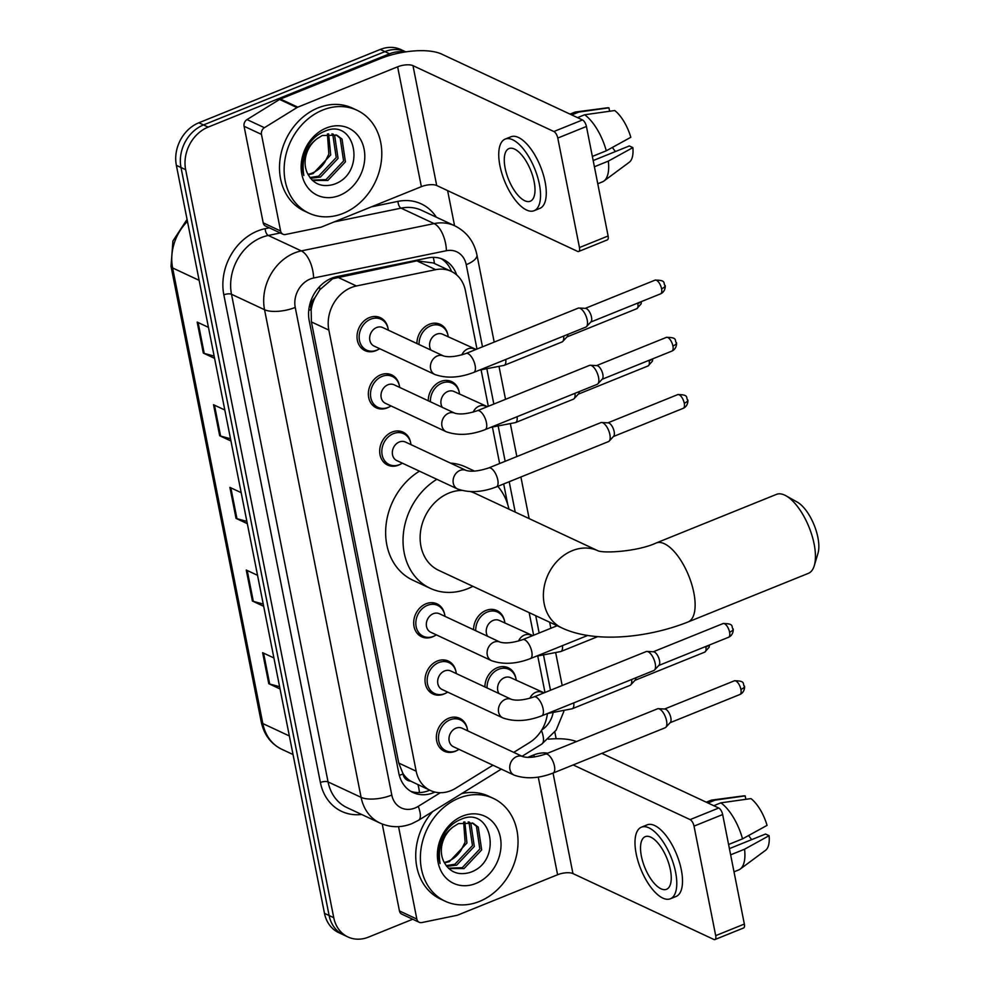 <?xml version="1.0" encoding="UTF-8"?>
<svg xmlns="http://www.w3.org/2000/svg" width="989" height="989" viewBox="0 0 989 989"><rect width="100%" height="100%" fill="white"/><g stroke="black" fill="none" stroke-linecap="round" stroke-linejoin="round"><path stroke-width="1.48" d="M428.249 400.78A18.173 15.008 -64.9 0 1 440.612 381.531A18.173 15.008 -64.9 0 1 451.577 381.593A18.173 15.008 -64.9 0 1 459.18 392.003M473.583 629.721A18.173 15.008 -64.9 0 1 485.945 610.473A18.173 15.008 -64.9 0 1 496.911 610.547A18.173 15.008 -64.9 0 1 504.514 620.956M484.919 686.959A18.173 15.008 -64.9 0 1 497.269 667.711A18.173 15.008 -64.9 0 1 508.247 667.773A18.173 15.008 -64.9 0 1 515.85 678.182M416.925 343.542A18.173 15.008 -64.9 0 1 429.275 324.293A18.173 15.008 -64.9 0 1 440.241 324.355A18.173 15.008 -64.9 0 1 447.844 334.764M445.804 693.165A18.173 15.008 -64.9 0 1 443.913 694.068A18.173 15.008 -64.9 0 1 432.947 694.006A18.173 15.008 -64.9 0 1 425.196 677.44A18.173 15.008 -64.9 0 1 437.373 661.011A18.173 15.008 -64.9 0 1 448.338 661.085A18.173 15.008 -64.9 0 1 455.941 671.494M457.141 750.404A18.173 15.008 -64.9 0 1 455.249 751.306A18.173 15.008 -64.9 0 1 444.284 751.232A18.173 15.008 -64.9 0 1 436.532 734.679A18.173 15.008 -64.9 0 1 448.697 718.249A18.173 15.008 -64.9 0 1 459.675 718.311A18.173 15.008 -64.9 0 1 467.278 728.72M400.483 464.212A18.173 15.008 -64.9 0 1 398.579 465.127A18.173 15.008 -64.9 0 1 387.614 465.053A18.173 15.008 -64.9 0 1 379.863 448.499A18.173 15.008 -64.9 0 1 392.04 432.069A18.173 15.008 -64.9 0 1 403.005 432.131A18.173 15.008 -64.9 0 1 410.608 442.54M434.48 635.927A18.173 15.008 -64.9 0 1 432.576 636.829A18.173 15.008 -64.9 0 1 421.611 636.768A18.173 15.008 -64.9 0 1 413.859 620.202A18.173 15.008 -64.9 0 1 426.036 603.772A18.173 15.008 -64.9 0 1 437.002 603.846A18.173 15.008 -64.9 0 1 444.605 614.256M389.147 406.986A18.173 15.008 -64.9 0 1 387.243 407.888A18.173 15.008 -64.9 0 1 376.277 407.814A18.173 15.008 -64.9 0 1 368.526 391.261A18.173 15.008 -64.9 0 1 380.703 374.831A18.173 15.008 -64.9 0 1 391.669 374.893A18.173 15.008 -64.9 0 1 399.272 385.302M377.81 349.747A18.173 15.008 -64.9 0 1 375.919 350.65A18.173 15.008 -64.9 0 1 364.941 350.588A18.173 15.008 -64.9 0 1 357.202 334.022A18.173 15.008 -64.9 0 1 369.367 317.593A18.173 15.008 -64.9 0 1 380.332 317.667A18.173 15.008 -64.9 0 1 387.948 328.076M476.982 349.055L465.411 290.63A34.071 28.149 115.1 0 0 451.194 271.345L433.244 262.95L416.851 260.861L332.613 278.75L319.867 289.678L314.984 297.64A11.361 9.383 115.1 0 0 311.041 309.508A34.071 12.746 168.8 0 1 308.753 310.385M451.194 271.345A34.071 28.149 115.1 0 0 435.692 269.676L356.411 285.969A34.071 28.149 115.1 0 0 351.342 287.515A34.071 28.149 115.1 0 0 328.843 330.091L416.184 771.21A34.071 28.149 115.1 0 0 430.4 790.495A34.071 28.149 115.1 0 0 455.842 788.146L492.93 765.214M311.041 309.508L311.152 310.052A34.071 28.149 -64.9 0 1 314.984 297.64M410.719 781.137A34.071 28.149 -64.9 0 1 402.906 773.423L403.005 773.967A11.361 9.383 115.1 0 0 410.719 781.137L430.4 790.495M311.152 310.052L311.411 321.932L398.752 763.051L402.906 773.423M544.976 692.473L537.806 656.263M533.64 635.235L529.164 612.636M507.79 504.699L503.685 483.942M499.643 463.532L492.473 427.322M488.306 406.294L481.136 370.084M513.724 752.357L529.35 742.69A34.071 28.149 115.1 0 0 547.399 713.539M456.634 274.893A34.071 28.149 115.1 0 0 443.468 259.563A34.071 28.149 115.1 0 0 427.977 257.894L336.804 276.636A34.071 28.149 115.1 0 0 331.735 278.169A34.071 28.149 115.1 0 0 309.223 320.745L398.827 773.25A34.071 28.149 115.1 0 0 413.043 792.535A34.071 28.149 115.1 0 0 434.975 792.078M412.71 919.238L368.538 937.102A34.071 28.149 -64.9 0 1 347.967 936.966A34.071 28.149 -64.9 0 1 333.75 917.681L185.648 169.675A34.071 28.149 -64.9 0 1 208.147 127.111L389.579 53.789A34.071 28.149 -64.9 0 1 404.377 52.083M447.609 190.605L454.569 225.727M554.817 732.045L556.152 738.746M347.967 936.966L338.695 932.627A34.071 28.149 -64.9 0 1 324.479 913.341L176.363 165.348A34.071 28.149 -64.9 0 1 198.876 122.772L380.308 49.45L384.944 51.613A34.071 28.149 -64.9 0 1 405.515 51.749A34.071 28.149 -64.9 0 0 384.944 51.613L203.511 124.935L384.944 51.613L389.579 53.789M176.363 165.348L180.999 167.512A34.071 28.149 -64.9 0 1 203.511 124.935A34.071 28.149 -64.9 0 0 180.999 167.512L329.114 915.505L180.999 167.512L185.648 169.675M343.331 934.803A34.071 28.149 -64.9 0 1 329.114 915.505A34.071 28.149 -64.9 0 0 343.331 934.803M429.733 790.186A34.071 28.149 -64.9 0 1 410.781 791.324M441.094 258.599A34.071 28.149 -64.9 0 1 451.577 271.53M279.603 686.7L269.688 684.017A9.086 3.4 168.8 0 1 268.773 683.683L280.048 688.962M273.904 657.957L262.629 652.691L268.773 683.683M263.235 604.056L253.32 601.361A9.086 3.4 168.8 0 1 252.405 601.028L263.68 606.306M257.536 575.314L246.261 570.035L252.405 601.028M214.131 356.089L204.228 353.407A9.086 3.4 168.8 0 1 203.314 353.073L214.576 358.352M208.444 327.359L197.17 322.08L203.314 353.073M230.499 438.745L220.596 436.062A9.086 3.4 168.8 0 1 219.669 435.729L230.944 440.995M224.812 410.002L213.537 404.736L219.669 435.729M246.867 521.401L236.964 518.706A9.086 3.4 168.8 0 1 236.037 518.384L247.312 523.651M241.18 492.658L229.905 487.392L236.037 518.384M380.308 49.45A34.071 28.149 -64.9 0 1 400.879 49.586L405.774 51.873M343.195 213.364A56.781 46.903 -64.9 0 1 308.914 213.142A56.781 46.903 -64.9 0 1 284.696 161.392A56.781 46.903 -64.9 0 1 322.735 110.051A56.781 46.903 -64.9 0 1 357.017 110.261A56.781 46.903 -64.9 0 1 381.235 162.011A56.781 46.903 -64.9 0 1 343.195 213.364M308.914 213.142L304.278 210.978A56.781 46.903 -64.9 0 1 280.06 159.229A56.781 46.903 -64.9 0 1 318.099 107.875A56.781 46.903 -64.9 0 1 352.381 108.098L357.017 110.261M326.296 128.026A37.026 30.585 -64.9 0 1 364.1 149.129A37.026 30.585 -64.9 0 1 339.635 195.389A37.026 30.585 -64.9 0 1 301.843 174.287A37.026 30.585 -64.9 0 1 326.296 128.026M333.12 184.56C367.315 174.175 355.78 116.949 324.689 131.277C316.183 134.702 309.78 141.118 305.477 150.551C301.991 159.118 301.447 167.425 303.833 175.473C301.249 159.34 305.712 147.052 317.222 138.621A25.665 21.202 -64.9 0 0 307.295 172.988C312.784 183.731 321.388 187.589 333.12 184.56M312.128 180.097L325.987 179.627L343.591 160.972L340.191 138.2L335.951 134.801M312.475 180.418L327.816 180.48L345.421 161.837L342.033 139.053L336.89 135.209L322.253 135.505L317.222 138.621M309.891 177.55L318.619 176.178L336.223 157.523L332.823 134.751L331.933 133.824M310.484 178.317L320.461 177.043L338.065 158.388L334.665 135.617L332.984 133.972M327.408 133.948L328.855 154.086L324.862 162.072A25.665 21.202 -64.9 0 1 312.079 173.124A25.665 21.202 -64.9 0 1 307.925 174.348M308.16 174.806L313.093 173.607L330.697 154.952L328.595 133.799M280.604 230.993A5.674 4.685 115.1 0 0 282.965 234.208L265.571 226.073A5.674 4.685 -64.9 0 1 263.21 222.859L280.604 230.993L261.467 134.393L244.073 126.258A5.674 4.685 -64.9 0 1 247.015 119.57L279.578 99.444A5.674 4.685 -64.9 0 1 280.394 99.036L380.233 58.685A45.432 16.998 168.8 0 1 441.626 54.086L582.509 119.953A5.674 2.398 68 0 1 586.428 126.468L557.784 138.052A5.674 2.398 -112 0 0 553.852 131.525L412.982 65.657A11.361 4.253 -11.2 0 0 397.627 66.807L297.788 107.158A5.674 4.685 115.1 0 0 296.972 107.578L264.409 127.705A5.674 4.685 115.1 0 0 261.467 134.393M263.21 222.859L244.073 126.258M282.965 234.208A5.674 4.685 115.1 0 0 285.549 234.48L320.671 227.26A5.674 4.685 115.1 0 0 321.512 227.013L421.363 186.661A11.361 4.253 -11.2 0 1 436.705 185.512L577.588 251.379A5.674 2.398 -112 0 0 578.689 251.478A5.674 2.398 -112 0 0 579.467 247.559L608.111 235.988L586.428 126.468M608.111 235.988A5.674 2.398 68 0 1 607.333 239.894L578.689 251.478M579.467 247.559L557.784 138.052M534.134 181.679A28.397 11.967 -112 0 0 509.001 148.573A28.397 11.967 -112 0 0 505.144 168.13A28.397 11.967 -112 0 0 530.277 201.224A28.397 11.967 -112 0 0 534.134 181.679M534.109 210.706L539.833 208.382A38.608 16.269 -112 0 0 545.087 181.803A38.608 16.269 -112 0 0 510.905 136.791L505.169 139.103A38.608 16.269 -112 0 0 499.927 165.682A38.608 16.269 -112 0 0 534.109 210.706A38.608 16.269 -112 0 0 539.351 184.115A38.608 16.269 -112 0 0 505.169 139.103M609.607 111.25L608.927 107.826L578.825 112.066L571.741 114.922M578.825 112.066A37.483 15.799 -112 0 0 576.018 111.93A37.483 15.799 -112 0 0 574.349 112.375L570.023 114.118M597.764 183.756L602.437 181.865A37.483 15.799 -112 0 0 603.945 181.012A37.483 15.799 -112 0 0 608.334 161.12L632.861 147.621L629.288 145.952L593.177 160.552M594.401 166.758L608.334 161.12M608.927 107.826A29.534 12.449 -112 0 0 607.295 107.813L576.018 111.93M603.945 181.012L629.288 162.245A29.534 12.449 -112 0 0 632.861 147.621M612.414 147.423A22.71 9.569 -112 0 0 615.467 151.54M606.282 150.798A37.483 15.799 -112 0 0 584.623 114.773L614.725 110.533A29.534 12.449 -112 0 1 630.809 137.286L606.282 150.798L592.349 156.423M577.539 117.629L584.623 114.773M785.995 495.786L797.258 502.091A31.228 13.166 68 0 1 817.891 537.472A31.228 13.166 68 0 1 817.977 553.37L814.256 565.72A42.589 17.95 -112 0 0 814.132 544.037A42.589 17.95 -112 0 0 785.995 495.786A42.589 17.95 -112 0 0 776.439 494.389L656.127 543.01A42.589 17.95 68 0 1 693.821 592.658A42.589 17.95 68 0 1 688.035 621.982L808.359 573.36A42.589 17.95 -112 0 0 814.256 565.72M461.529 490.408A42.589 35.184 115.1 0 0 449.068 493.017A42.589 35.184 115.1 0 0 420.548 531.538A42.589 35.184 115.1 0 0 438.708 570.344L561.962 627.966C594.241 643.184 646.93 638.288 688.035 621.982M472.903 586.329A62.468 51.601 -64.9 0 1 467.995 588.591A62.468 51.601 -64.9 0 1 430.289 588.344A62.468 51.601 -64.9 0 1 403.153 536.533A62.468 51.601 -64.9 0 1 436.854 479.306M430.289 588.344L412.895 580.222A62.468 51.601 -64.9 0 1 385.759 528.398A62.468 51.601 -64.9 0 1 419.46 471.172M597.715 550.663L474.782 493.19A42.589 35.184 115.1 0 0 470.677 491.632M497.813 486.316A62.468 51.601 -64.9 0 1 508.976 509.174M450.44 463.087A62.468 51.601 -64.9 0 1 465.807 467.043L474.51 471.123M473.719 372.42C459.477 377.885 446.534 378.577 434.863 374.497L374.114 346.088A10.224 8.444 -64.9 0 1 369.75 336.779A10.224 8.444 -64.9 0 1 376.599 327.532A10.224 8.444 -64.9 0 1 382.768 327.569L443.529 355.978C448.87 357.499 456.374 356.658 466.066 353.469A10.224 4.302 68 0 1 475.103 365.386A10.224 4.302 68 0 1 475.214 365.967A10.224 4.302 68 0 1 473.719 372.42L585.822 327.112A10.224 4.302 68 0 0 586.526 326.617A10.224 4.302 68 0 0 587.219 320.077A10.224 4.302 68 0 0 580.16 308.333A10.224 4.302 68 0 0 579.01 308.024A10.224 4.302 68 0 0 578.169 308.16L466.066 353.469M379.677 348.697A17.036 14.069 -64.9 0 1 376.871 350.155A17.036 14.069 -64.9 0 1 366.585 350.094A17.036 14.069 -64.9 0 1 359.316 334.566A17.036 14.069 -64.9 0 1 370.739 319.163A17.036 14.069 -64.9 0 1 381.012 319.237A17.036 14.069 -64.9 0 1 388.331 330.178M579.01 308.024L585.575 308.383A7.38 3.115 68 0 1 586.39 308.605A7.38 3.115 68 0 1 591.496 317.086A7.38 3.115 68 0 1 591.002 321.808L586.526 326.617M485.055 429.659C470.813 435.123 457.87 435.815 446.2 431.736L385.438 403.327A10.224 8.444 -64.9 0 1 381.086 394.018A10.224 8.444 -64.9 0 1 387.935 384.77A10.224 8.444 -64.9 0 1 394.104 384.808L454.866 413.217C460.194 414.725 467.71 413.897 477.39 410.707A10.224 4.302 68 0 1 486.44 422.624A10.224 4.302 68 0 1 486.551 423.193A10.224 4.302 68 0 1 485.055 429.659L597.158 384.35A10.224 4.302 68 0 0 597.863 383.856A10.224 4.302 68 0 0 598.543 377.316A10.224 4.302 68 0 0 591.484 365.571A10.224 4.302 68 0 0 590.346 365.262A10.224 4.302 68 0 0 589.493 365.398L477.39 410.707M391.001 405.923A17.036 14.069 -64.9 0 1 388.207 407.394A17.036 14.069 -64.9 0 1 377.922 407.332A17.036 14.069 -64.9 0 1 370.652 391.805A17.036 14.069 -64.9 0 1 382.063 376.401A17.036 14.069 -64.9 0 1 392.349 376.463A17.036 14.069 -64.9 0 1 399.667 387.404M590.346 365.262L596.899 365.621A7.38 3.115 68 0 1 597.727 365.843A7.38 3.115 68 0 1 602.833 374.324A7.38 3.115 68 0 1 602.326 379.047L597.863 383.856M496.391 486.897C482.15 492.361 469.194 493.054 457.536 488.974L396.774 460.565A10.224 8.444 -64.9 0 1 392.423 451.256A10.224 8.444 -64.9 0 1 399.259 442.009A10.224 8.444 -64.9 0 1 405.441 442.046L466.19 470.455C471.53 471.963 479.047 471.123 488.727 467.933A10.224 4.302 68 0 1 497.776 479.85A10.224 4.302 68 0 1 497.875 480.431A10.224 4.302 68 0 1 496.391 486.897L608.495 441.589A10.224 4.302 68 0 0 609.187 441.094A10.224 4.302 68 0 0 609.879 434.554A10.224 4.302 68 0 0 602.82 422.81A10.224 4.302 68 0 0 601.683 422.501A10.224 4.302 68 0 0 600.83 422.637L488.727 467.933M402.338 463.161A17.036 14.069 -64.9 0 1 399.531 464.632A17.036 14.069 -64.9 0 1 389.258 464.57A17.036 14.069 -64.9 0 1 381.989 449.043A17.036 14.069 -64.9 0 1 393.399 433.639A17.036 14.069 -64.9 0 1 403.685 433.701A17.036 14.069 -64.9 0 1 410.991 444.642M601.683 422.501L608.235 422.859A7.38 3.115 68 0 1 609.063 423.082A7.38 3.115 68 0 1 614.157 431.563A7.38 3.115 68 0 1 613.662 436.285L609.187 441.094M530.388 658.6C516.147 664.064 503.203 664.756 491.533 660.677L430.771 632.268A10.224 8.444 -64.9 0 1 426.42 622.959A10.224 8.444 -64.9 0 1 433.269 613.712A10.224 8.444 -64.9 0 1 439.437 613.761L500.187 642.158C505.527 643.678 513.044 642.838 522.724 639.648A10.224 4.302 68 0 1 531.773 651.566A10.224 4.302 68 0 1 531.884 652.147A10.224 4.302 68 0 1 530.388 658.6L587.639 635.47M436.334 634.876A17.036 14.069 -64.9 0 1 433.541 636.347A17.036 14.069 -64.9 0 1 423.255 636.273A17.036 14.069 -64.9 0 1 415.986 620.758A17.036 14.069 -64.9 0 1 427.396 605.355A17.036 14.069 -64.9 0 1 437.682 605.416A17.036 14.069 -64.9 0 1 445.001 616.357M541.725 715.838C527.483 721.302 514.527 721.995 502.869 717.915L442.108 689.506A10.224 8.444 -64.9 0 1 437.756 680.197A10.224 8.444 -64.9 0 1 444.593 670.95A10.224 8.444 -64.9 0 1 450.761 670.987L511.523 699.396C516.864 700.917 524.38 700.076 534.06 696.886A10.224 4.302 68 0 1 543.109 708.804A10.224 4.302 68 0 1 543.208 709.385A10.224 4.302 68 0 1 541.725 715.838L653.828 670.53A10.224 4.302 68 0 0 654.52 670.035A10.224 4.302 68 0 0 655.213 663.495A10.224 4.302 68 0 0 648.154 651.763A10.224 4.302 68 0 0 647.016 651.442A10.224 4.302 68 0 0 646.163 651.578L534.06 696.886M447.671 692.115A17.036 14.069 -64.9 0 1 444.865 693.586A17.036 14.069 -64.9 0 1 434.591 693.512A17.036 14.069 -64.9 0 1 427.322 677.997A17.036 14.069 -64.9 0 1 438.733 662.581A17.036 14.069 -64.9 0 1 449.018 662.655A17.036 14.069 -64.9 0 1 456.325 673.596M647.016 651.442L653.568 651.8A7.38 3.115 68 0 1 654.397 652.023A7.38 3.115 68 0 1 659.49 660.504A7.38 3.115 68 0 1 658.995 665.226L654.52 670.035M601.819 753.358L718.743 808.025A5.674 2.398 68 0 1 722.662 814.553L694.018 826.124L715.702 935.643A5.674 2.398 -112 0 1 714.936 939.55A5.674 2.398 -112 0 1 713.835 939.451L572.952 873.584L553.049 773.077C538.82 778.541 525.864 779.233 514.206 775.153L453.444 746.744A10.224 8.444 -64.9 0 1 449.08 737.435A10.224 8.444 -64.9 0 1 455.929 728.188A10.224 8.444 -64.9 0 1 462.098 728.225L522.86 756.634C528.2 758.143 535.704 757.314 545.396 754.125A10.224 4.302 68 0 1 554.446 766.042A10.224 4.302 68 0 1 554.545 766.611A10.224 4.302 68 0 1 553.049 773.077L665.152 727.768A10.224 4.302 68 0 0 665.857 727.274A10.224 4.302 68 0 0 666.549 720.734A10.224 4.302 68 0 0 659.49 708.989A10.224 4.302 68 0 0 658.34 708.68A10.224 4.302 68 0 0 657.5 708.816L545.396 754.125M459.007 749.341A17.036 14.069 -64.9 0 1 456.201 750.812A17.036 14.069 -64.9 0 1 445.915 750.75A17.036 14.069 -64.9 0 1 438.659 735.223A17.036 14.069 -64.9 0 1 450.069 719.819A17.036 14.069 -64.9 0 1 460.342 719.881A17.036 14.069 -64.9 0 1 467.661 730.834M658.34 708.68L664.905 709.039A7.38 3.115 68 0 1 665.733 709.261A7.38 3.115 68 0 1 670.826 717.742A7.38 3.115 68 0 1 670.332 722.465L665.857 727.274M430.994 350.118A10.224 8.444 -64.9 0 1 436.508 334.233A10.224 8.444 -64.9 0 1 442.676 334.27L476.08 349.414M419.076 344.543A17.036 14.069 -64.9 0 1 430.635 325.863A17.036 14.069 -64.9 0 1 440.921 325.925A17.036 14.069 -64.9 0 1 448.24 336.878M567.933 334.344A7.38 3.115 68 0 1 567.216 336.656L562.741 341.477A10.224 4.302 68 0 1 562.036 341.959L504.18 365.349L479.455 370.109M563.619 336.087A10.224 4.302 68 0 1 562.741 341.477M442.318 407.357A10.224 8.444 -64.9 0 1 447.832 391.471A10.224 8.444 -64.9 0 1 454 391.508L487.404 406.652M430.413 401.781A17.036 14.069 -64.9 0 1 441.972 383.102A17.036 14.069 -64.9 0 1 452.257 383.163A17.036 14.069 -64.9 0 1 459.564 394.104M579.27 391.582A7.38 3.115 68 0 1 578.54 393.894L574.077 398.703A10.224 4.302 68 0 1 573.373 399.197L515.504 422.587L490.791 427.335M574.955 393.325A10.224 4.302 68 0 1 574.077 398.703M487.651 636.298A10.224 8.444 -64.9 0 1 493.165 620.412A10.224 8.444 -64.9 0 1 499.334 620.449L532.737 635.606M475.734 630.735A17.036 14.069 -64.9 0 1 487.305 612.043A17.036 14.069 -64.9 0 1 497.591 612.117A17.036 14.069 -64.9 0 1 504.897 623.058M498.988 693.536A10.224 8.444 -64.9 0 1 504.501 677.65A10.224 8.444 -64.9 0 1 510.67 677.688L544.074 692.832M487.07 687.961A17.036 14.069 -64.9 0 1 498.641 669.281A17.036 14.069 -64.9 0 1 508.915 669.355A17.036 14.069 -64.9 0 1 516.233 680.296M635.927 677.762A7.38 3.115 68 0 1 635.21 680.073L630.735 684.895A10.224 4.302 68 0 1 630.042 685.377L572.174 708.767L547.449 713.526M631.625 679.505A10.224 4.302 68 0 1 630.735 684.895M416.839 919.065A5.674 4.685 115.1 0 0 419.212 922.28L401.818 914.145A5.674 4.685 -64.9 0 1 399.445 910.931L416.839 919.065L398.542 826.643M399.445 910.931L382.236 824.01M548.314 739.179A45.432 16.998 168.8 0 1 576.463 741.565M715.702 935.643L744.346 924.06L722.662 814.553M744.346 924.06A5.674 2.398 68 0 1 743.58 927.979L714.936 939.55M694.018 826.124A5.674 2.398 -112 0 0 690.099 819.609L573.175 764.942M572.952 873.584A11.361 4.253 -11.2 0 0 557.598 874.733L457.759 915.085A5.674 4.685 115.1 0 1 456.918 915.344L421.796 922.564A5.674 4.685 115.1 0 1 419.212 922.28M547.622 753.222A11.361 4.253 -11.2 0 0 533.875 754.891L527.718 757.376M670.381 869.751A28.397 11.967 -112 0 0 645.248 836.657A28.397 11.967 -112 0 0 641.391 856.202A28.397 11.967 -112 0 0 666.524 889.296A28.397 11.967 -112 0 0 670.381 869.751M670.357 898.778L676.08 896.467A38.608 16.269 -112 0 0 681.322 869.875A38.608 16.269 -112 0 0 647.14 824.863L641.416 827.175A38.608 16.269 -112 0 0 636.174 853.767A38.608 16.269 -112 0 0 670.357 898.778A38.608 16.269 -112 0 0 675.598 872.199A38.608 16.269 -112 0 0 641.416 827.175M745.842 799.322L745.162 795.898L715.059 800.138L707.988 802.994M715.059 800.138A37.483 15.799 -112 0 0 712.265 800.014A37.483 15.799 -112 0 0 710.596 800.447L706.27 802.19M734.011 871.828L738.684 869.937A37.483 15.799 -112 0 0 740.18 869.096A37.483 15.799 -112 0 0 744.569 849.205L769.096 835.693L765.535 834.036L729.412 848.624M730.648 854.83L744.569 849.205M745.162 795.898A29.534 12.449 -112 0 0 743.53 795.898L712.265 800.014M740.18 869.096L765.535 850.33A29.534 12.449 -112 0 0 769.096 835.693M748.661 835.495A22.71 9.569 -112 0 0 751.714 839.612M742.529 838.87A37.483 15.799 -112 0 0 720.857 802.845L750.96 798.605A29.534 12.449 -112 0 1 767.056 825.37L742.529 838.87L728.596 844.495M713.786 805.714L720.857 802.845M479.442 901.436A56.781 46.903 -64.9 0 1 445.161 901.214A56.781 46.903 -64.9 0 1 420.943 849.477A56.781 46.903 -64.9 0 1 458.983 798.123A56.781 46.903 -64.9 0 1 493.264 798.346A56.781 46.903 -64.9 0 1 517.47 850.083A56.781 46.903 -64.9 0 1 479.442 901.436M445.161 901.214L440.525 899.05A56.781 46.903 -64.9 0 1 432.7 811.524M462.543 816.098A37.026 30.585 -64.9 0 1 500.335 837.201A37.026 30.585 -64.9 0 1 475.882 883.461A37.026 30.585 -64.9 0 1 438.078 862.359A37.026 30.585 -64.9 0 1 462.543 816.098M469.367 872.632C503.562 862.247 492.028 805.021 460.936 819.362C452.43 822.774 446.027 829.202 441.724 838.623C438.238 847.19 437.682 855.497 440.08 863.558C437.484 847.412 441.947 835.124 453.457 826.705A25.665 21.202 -64.9 0 0 443.529 861.06C449.018 871.816 457.635 875.673 469.367 872.632M448.376 868.169L462.222 867.699L479.826 849.044L476.438 826.272L472.198 822.885M448.722 868.503L464.064 868.565L481.668 849.91L478.268 827.138L473.138 823.281L458.5 823.59L453.457 826.705M446.138 865.622L454.866 864.262L472.47 845.607L469.07 822.836L468.18 821.908M446.731 866.389L456.695 865.115L474.312 846.46L470.912 823.689L469.231 822.057M463.643 822.032L465.102 842.158L461.109 850.144A25.665 21.202 -64.9 0 1 448.326 861.196A25.665 21.202 -64.9 0 1 444.172 862.433M444.407 862.89L449.34 861.679L466.944 843.024L464.842 821.884M461.64 793.635A56.781 46.903 -64.9 0 1 488.628 796.17L493.264 798.346M337.57 277.167L356.411 285.969M419.398 792.572A34.071 11.93 -121.7 0 0 417.951 784.673M434.48 263.531A34.071 16.356 -101.6 0 0 433.269 257.338M319.867 289.678A34.071 16.356 -101.6 0 0 319.472 286.736M403.005 773.967A34.071 12.746 168.8 0 1 399.309 775.351M311.411 321.932L328.843 330.091M416.851 260.861L435.692 269.676M398.752 763.051L416.184 771.21M482.496 346.83L466.227 264.681A22.71 18.766 115.1 0 0 446.422 250.712L313.624 278.008A22.71 18.766 115.1 0 0 310.249 279.034A22.71 18.766 115.1 0 0 295.241 307.418L391.805 795.069A22.71 18.766 115.1 0 0 414.984 808.013A22.71 18.766 115.1 0 0 418.248 806.356L440.315 792.708M391.805 795.069A22.71 8.493 -11.2 0 1 361.109 797.357L264.545 309.718A45.432 37.533 -64.9 0 1 294.561 252.949A45.432 37.533 -64.9 0 1 301.324 250.897L268.279 235.456A45.432 37.533 115.1 0 0 261.516 237.508A45.432 37.533 115.1 0 0 231.5 294.265L328.064 781.916A45.432 37.533 115.1 0 0 347.015 807.63L380.06 823.083A45.432 37.533 -64.9 0 1 361.109 797.357L328.064 781.916A5.674 2.126 168.8 0 0 320.387 782.484L223.835 294.846A5.674 2.126 168.8 0 1 231.5 294.265L264.545 309.718A22.71 8.493 -11.2 0 0 295.241 307.418M380.06 823.083C390.47 827.694 401.077 827.892 411.906 823.652L418.594 820.252A22.71 7.949 -121.7 0 0 418.248 806.356M223.835 294.846A51.107 42.218 -64.9 0 1 257.597 230.981A51.107 42.218 -64.9 0 1 265.2 228.669L269.329 227.829M371.431 206.837L397.986 201.373A51.107 42.218 -64.9 0 1 436.347 217.209M361.64 814.466A51.107 42.218 -64.9 0 1 320.387 782.484M208.147 127.111L198.876 122.772M333.75 917.681L324.479 913.341M313.624 278.008A22.71 10.904 -101.6 0 0 301.324 250.897L434.109 223.601L401.064 208.147L334.109 221.919M446.422 250.712A22.71 10.904 -101.6 0 0 434.109 223.601A45.432 37.533 -64.9 0 1 454.779 225.826L421.734 210.373A45.432 37.533 115.1 0 0 401.064 208.147A5.674 2.72 78.4 0 1 397.986 201.373M280.332 232.971L268.279 235.456A5.674 2.72 78.4 0 1 265.2 228.669M541.749 729.993A22.71 18.766 115.1 0 0 552.987 713.292M550.49 690.248L543.678 655.843M539.153 633.009L535.729 615.702M515.22 512.092L509.199 481.717M505.156 461.294L498.345 426.902M493.832 404.056L487.021 369.663M522.081 756.276L541.712 744.136A22.71 7.949 -121.7 0 0 541.453 730.475M466.227 264.681A22.71 8.493 -11.2 0 0 476.921 254.853C474.052 241.489 466.672 231.809 454.779 225.826M187.465 221.375A45.432 37.533 115.1 0 0 172.618 267.945L262.827 723.565A45.432 37.533 115.1 0 0 281.791 749.279C270.862 743.852 264.014 734.728 261.232 721.908A11.361 4.253 -11.2 0 0 262.827 723.565L289.357 735.964M199.135 280.344L172.618 267.945A11.361 4.253 168.8 0 1 171.023 266.288L172.927 240.982L187.069 219.41M236.964 518.706L230.845 487.824M220.596 436.062L214.477 405.181M204.228 353.407L198.109 322.525M253.32 601.361L247.213 570.48M269.688 684.017L263.581 653.136M436.705 185.512L412.982 65.657M421.363 186.661L397.627 66.807M280.394 99.036L297.788 107.158M553.852 131.525L582.509 119.953M296.972 107.578L279.578 99.444M247.015 119.57L264.409 127.705M597.702 550.65A42.589 35.184 115.1 0 0 572.334 550.65A42.589 35.184 115.1 0 0 544.197 603.859A42.589 35.184 115.1 0 0 561.962 627.966M660.578 293.844C666.104 291.396 665.337 284.362 665.053 285.561C662.914 283.596 667.019 280.011 655.052 280.147A7.38 3.115 68 0 1 661.579 288.763A7.38 3.115 68 0 1 660.578 293.844L590.767 322.055M665.053 285.561A7.38 2.757 168.8 0 1 661.579 288.763M434.863 374.497A10.224 8.444 -64.9 0 1 430.734 369.293A10.224 8.444 -64.9 0 1 437.361 355.941A10.224 8.444 -64.9 0 1 443.529 355.978M671.914 351.083C677.428 348.635 676.674 341.601 676.389 342.8C674.238 340.822 678.355 337.249 666.376 337.385A7.38 3.115 68 0 1 672.916 345.989A7.38 3.115 68 0 1 671.914 351.083L602.103 379.294M676.389 342.8A7.38 2.757 168.8 0 1 672.916 345.989M446.2 431.736A10.224 8.444 -64.9 0 1 442.071 426.531A10.224 8.444 -64.9 0 1 448.685 413.179A10.224 8.444 -64.9 0 1 454.866 413.217M683.251 408.309C688.764 405.873 688.01 398.839 687.726 400.038C685.575 398.06 689.692 394.475 677.712 394.623A7.38 3.115 68 0 1 684.252 403.228A7.38 3.115 68 0 1 683.251 408.309L613.44 436.52M687.726 400.038A7.38 2.757 168.8 0 1 684.252 403.228M457.536 488.974A10.224 8.444 -64.9 0 1 453.407 483.757A10.224 8.444 -64.9 0 1 460.021 470.418A10.224 8.444 -64.9 0 1 466.19 470.455M491.533 660.677A10.224 8.444 -64.9 0 1 487.404 655.472A10.224 8.444 -64.9 0 1 494.018 642.121A10.224 8.444 -64.9 0 1 500.187 642.158M728.584 637.262C734.098 634.814 733.344 627.78 733.059 628.979C730.908 627.014 735.025 623.429 723.046 623.577A7.38 3.115 68 0 1 729.585 632.181A7.38 3.115 68 0 1 728.584 637.262L658.773 665.473M733.059 628.979A7.38 2.757 168.8 0 1 729.585 632.181M502.869 717.915A10.224 8.444 -64.9 0 1 498.74 712.71A10.224 8.444 -64.9 0 1 505.354 699.359A10.224 8.444 -64.9 0 1 511.523 699.396M739.908 694.501C745.434 692.053 744.668 685.018 744.383 686.218C742.245 684.252 746.361 680.667 734.382 680.803A7.38 3.115 68 0 1 740.909 689.42A7.38 3.115 68 0 1 739.908 694.501L670.109 722.712M744.383 686.218A7.38 2.757 168.8 0 1 740.909 689.42M514.206 775.153A10.224 8.444 -64.9 0 1 510.064 769.949A10.224 8.444 -64.9 0 1 516.691 756.597A10.224 8.444 -64.9 0 1 522.86 756.634M637.682 303.091A7.38 3.115 68 0 1 637.794 303.611A7.38 3.115 68 0 1 636.792 308.692L566.994 336.903M640.625 301.905A7.38 2.757 168.8 0 1 637.794 303.611M461.863 354.89A10.224 8.444 -64.9 0 1 467.809 348.87A10.224 8.444 -64.9 0 1 473.978 348.907M505.75 359.477A10.224 4.302 68 0 1 504.18 365.349M649.019 360.33A7.38 3.115 68 0 1 649.13 360.849A7.38 3.115 68 0 1 648.129 365.93L578.318 394.141M651.949 359.143A7.38 2.757 168.8 0 1 649.13 360.849M473.199 412.129A10.224 8.444 -64.9 0 1 479.146 406.108A10.224 8.444 -64.9 0 1 485.315 406.145M517.086 416.715A10.224 4.302 68 0 1 515.504 422.587M518.533 641.07A10.224 8.444 -64.9 0 1 524.479 635.049A10.224 8.444 -64.9 0 1 530.648 635.086M562.42 645.656A10.224 4.302 68 0 1 560.837 651.528L536.125 656.288M705.689 646.509A7.38 3.115 68 0 1 705.8 647.029A7.38 3.115 68 0 1 704.798 652.11L634.987 680.321M708.619 645.322A7.38 2.757 168.8 0 1 705.8 647.029M529.869 698.308A10.224 8.444 -64.9 0 1 535.803 692.288A10.224 8.444 -64.9 0 1 541.984 692.325M573.756 702.895A10.224 4.302 68 0 1 572.174 708.767M557.598 874.733L538.263 777.07M534.283 756.981L533.875 754.891M690.099 819.609L718.743 808.025M541.712 744.136L556.139 730.179L563.841 711.462M562.185 685.513L555.806 653.309M550.861 628.275L549.649 622.217M529.14 518.595L520.894 476.982M516.851 456.572L510.472 424.355M505.527 399.333L499.148 367.117M494.191 342.095L476.921 254.853M418.594 820.252L501.299 769.121M261.232 721.908L171.023 266.288M281.791 749.279L293.028 754.533M656.127 543.01C638.177 551.429 603.488 553.679 597.591 550.626L598.036 550.811M366.585 350.094L360.701 347.337M381.012 319.237L375.128 316.48M655.052 280.147L585.241 308.37M377.922 407.332L372.025 404.575M392.349 376.463L386.464 373.718M666.376 337.385L596.577 365.596M389.258 464.57L383.361 461.814M403.685 433.701L397.788 430.944M677.712 394.623L607.901 422.835M423.255 636.273L417.358 633.529M437.682 605.416L431.785 602.66M522.724 639.648L557.166 625.728M434.591 693.512L428.694 690.755M449.018 662.655L443.121 659.898M723.046 623.577L653.235 651.788M445.915 750.75L440.031 747.993M460.342 719.881L454.458 717.136M734.382 680.803L664.571 709.014M440.921 325.925L435.024 323.18M636.792 308.692L641.144 303.833L641.404 301.596M452.257 383.163L446.36 380.419M648.129 365.93L652.468 361.072L652.74 358.822M560.837 651.528L597.702 636.632M497.591 612.117L491.694 609.36M508.915 669.355L503.03 666.598M704.798 652.11L709.138 647.251L709.41 645.013"/></g></svg>
